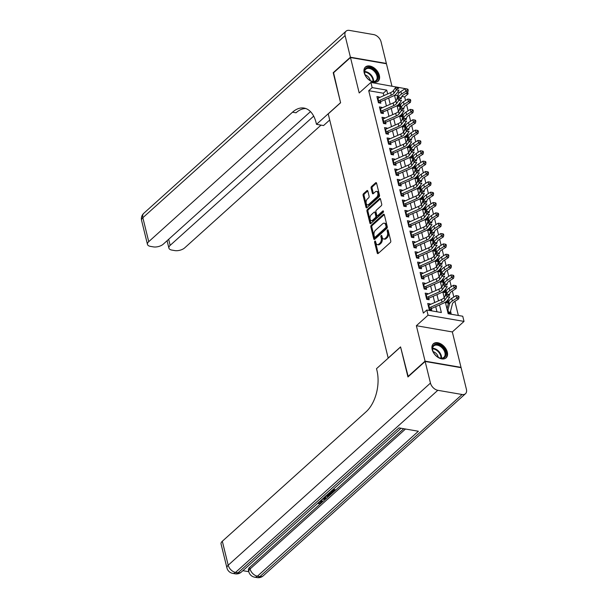 <?xml version="1.0" encoding="UTF-8"?>
<svg xmlns="http://www.w3.org/2000/svg" width="608" height="608" viewBox="0 0 608 608"><rect width="100%" height="100%" fill="white"/><g stroke="black" fill="none" stroke-linecap="round" stroke-linejoin="round"><path stroke-width="0.91" d="M374.9 241.148A0.836 0.494 -80.2 0 0 374.604 242.288L377.256 253.072A1.193 0.699 -80.2 0 0 377.728 253.642A1.193 0.699 -80.2 0 0 378.176 253.483L390.336 242.539A1.193 0.699 -80.2 0 0 390.762 240.912L388.109 230.128A0.836 0.494 -80.2 0 0 387.167 230.979L387.509 232.37A3.823 2.242 -80.2 0 1 386.141 237.568L385.13 238.48A3.823 2.242 -80.2 0 1 383.678 238.997A3.823 2.242 -80.2 0 1 382.174 237.173L381.832 235.782A0.836 0.494 -80.2 0 0 380.882 236.634L381.231 238.024A3.823 2.242 -80.2 0 1 379.863 243.223L378.852 244.135A3.823 2.242 -80.2 0 1 377.401 244.652A3.823 2.242 -80.2 0 1 375.896 242.828L375.546 241.437A0.836 0.494 -80.2 0 0 374.9 241.148M375.622 241.726A0.836 0.494 -80.2 0 0 375.577 242.455L378.229 253.24A1.193 0.699 -80.2 0 0 378.275 253.399M388.178 230.417A0.836 0.494 -80.2 0 0 388.14 231.146L388.482 232.545L387.509 232.37M381.9 236.071A0.836 0.494 -80.2 0 0 381.854 236.801L382.196 238.199L381.231 238.024M364.192 72.778A9.492 6.164 48 0 0 370.333 80.826A9.492 6.164 48 0 0 378.123 81.145A9.492 6.164 48 0 0 379.354 75.4A9.492 6.164 48 0 0 373.213 67.344A9.492 6.164 48 0 0 365.416 67.032A9.492 6.164 48 0 0 364.192 72.778M432.166 349.501A9.492 6.164 48 0 0 438.307 357.557A9.492 6.164 48 0 0 446.097 357.869A9.492 6.164 48 0 0 447.321 352.123A9.492 6.164 48 0 0 441.18 344.075A9.492 6.164 48 0 0 433.39 343.756A9.492 6.164 48 0 0 432.166 349.501M367.832 191.064A1.193 0.699 -80.2 0 0 367.361 190.494A1.193 0.699 -80.2 0 0 366.913 190.654L363.5 193.724A1.193 0.699 -80.2 0 0 363.075 195.35L366.016 207.328A1.193 0.699 -80.2 0 0 366.487 207.898A1.193 0.699 -80.2 0 0 366.943 207.738L379.096 196.794A1.193 0.699 -80.2 0 0 379.521 195.168L376.58 183.19A1.193 0.699 -80.2 0 0 376.109 182.62A1.193 0.699 -80.2 0 0 375.653 182.78L371.534 186.489A1.193 0.699 -80.2 0 0 371.108 188.115L372.37 193.238A1.193 0.699 -80.2 0 0 372.841 193.808A1.193 0.699 -80.2 0 0 373.297 193.648L375.341 191.809A3.2 1.877 -80.2 0 1 376.55 191.376A3.2 1.877 -80.2 0 1 377.933 193.838A3.2 1.877 -80.2 0 1 376.671 197.243L368.668 204.448A3.2 1.877 -80.2 0 1 367.46 204.881A3.2 1.877 -80.2 0 1 366.077 202.418A3.2 1.877 -80.2 0 1 367.338 199.014L368.668 197.813A1.193 0.699 -80.2 0 0 369.094 196.186L367.832 191.064M383.884 95.623L383.298 93.222L368.722 90.698L372.157 87.605L370.888 82.43L406.912 88.935M408.226 376.702L400.566 346.902L388.185 358.051L328.214 113.909L340.602 102.76L333.29 73.013L350.489 57.532L359.191 92.963L370.888 82.43M407.869 376.641L425.068 361.152L461.024 367.369L452.322 331.938L464.018 321.412L428.062 315.195L426.793 310.019L441.37 312.542L439.5 304.95M452.322 331.938L416.366 325.721L425.068 361.152M416.366 325.721L428.062 315.195M368.722 90.698L423.35 313.12L426.793 310.019M371.26 225.302A1.193 0.699 -80.2 0 0 370.834 226.928L373.776 238.906A1.193 0.699 -80.2 0 0 374.247 239.476A1.193 0.699 -80.2 0 0 374.703 239.316L386.855 228.372A1.193 0.699 -80.2 0 0 387.281 226.746L384.34 214.768A1.193 0.699 -80.2 0 0 383.868 214.198A1.193 0.699 -80.2 0 0 383.412 214.358L371.26 225.302L372.233 225.469A1.193 0.699 -80.2 0 0 371.807 227.096L374.748 239.081A1.193 0.699 -80.2 0 0 374.794 239.233M369.9 223.121L366.951 211.136A1.193 0.699 -80.2 0 1 367.376 209.517L379.536 198.573A1.193 0.699 -80.2 0 1 379.985 198.406A1.193 0.699 -80.2 0 1 380.456 198.976L381.718 204.106A1.193 0.699 -80.2 0 1 381.292 205.732L376.36 210.17A1.193 0.699 -80.2 0 0 375.934 211.789L376.77 215.194A1.193 0.699 -80.2 0 0 377.241 215.764A1.193 0.699 -80.2 0 0 377.697 215.597L382.827 210.976A0.836 0.494 -80.2 0 1 383.177 212.397L370.819 223.524A1.193 0.699 -80.2 0 1 370.371 223.691A1.193 0.699 -80.2 0 1 369.9 223.121L370.872 223.288L367.924 211.303L366.951 211.136M391.932 86.07L386.445 63.749L350.489 57.532M400.231 106.301L399.737 104.287M402.777 116.645L402.276 114.631M405.316 126.988L404.822 124.974M407.854 137.332L407.36 135.318M410.4 147.683L409.898 145.662M412.938 158.027L412.444 156.005M415.477 168.37L414.983 166.356M418.023 178.714L417.521 176.7M420.561 189.058L420.067 187.044M423.1 199.409L422.606 197.387M425.646 209.752L425.144 207.731M428.184 220.096L427.69 218.082M430.722 230.44L430.228 228.426M433.268 240.783L432.767 238.769M435.807 251.127L435.313 249.113M438.345 261.478L437.851 259.456M440.891 271.822L440.39 269.8M443.43 282.165L442.936 280.151M445.968 292.509L445.474 290.495M448.514 302.852L448.012 300.838M430.297 304.479L430.16 303.894L427.728 303.476L429.256 309.685L431.68 310.103L430.935 307.063M427.758 294.135L427.614 293.55L425.19 293.132L426.71 299.334L429.142 299.759L428.397 296.719M425.22 283.784L425.076 283.206L422.644 282.781L424.171 288.99L426.603 289.408L425.851 286.376M422.674 273.44L422.537 272.863L420.105 272.437L421.633 278.646L424.057 279.064L423.312 276.032M420.136 263.097L419.991 262.512L417.567 262.094L419.087 268.303L421.519 268.721L420.774 265.681M417.597 252.753L417.453 252.168L415.021 251.75L416.548 257.959L418.98 258.377L418.228 255.337M415.051 242.41L414.914 241.824L412.482 241.406L414.01 247.608L416.434 248.034L415.69 244.994M412.513 232.066L412.368 231.481L409.944 231.063L411.464 237.264L413.896 237.69L413.151 234.65M409.974 221.715L409.83 221.137L407.398 220.712L408.926 226.921L411.358 227.339L410.605 224.306M407.428 211.371L407.292 210.786L404.86 210.368L406.387 216.577L408.812 216.995L408.067 213.955M404.89 201.028L404.746 200.442L402.321 200.024L403.841 206.234L406.273 206.652L405.528 203.612M402.352 190.684L402.207 190.099L399.775 189.681L401.303 195.89L403.727 196.308L402.982 193.268M399.806 180.34L399.669 179.755L397.237 179.337L398.764 185.539L401.189 185.964L400.444 182.924M397.267 169.989L397.123 169.412L394.698 168.986L396.218 175.195L398.65 175.613L397.906 172.581M394.729 159.646L394.584 159.068L392.152 158.642L393.68 164.852L396.104 165.27L395.36 162.237M392.183 149.302L392.046 148.717L389.614 148.299L391.134 154.508L393.566 154.926L392.821 151.886M389.644 138.958L389.5 138.373L387.076 137.955L388.596 144.164L391.028 144.582L390.283 141.542M387.106 128.615L386.962 128.03L384.53 127.612L386.057 133.813L388.482 134.239L387.737 131.199M384.56 118.271L384.423 117.686L381.991 117.268L383.511 123.47L385.943 123.895L385.198 120.855M382.022 107.92L381.877 107.342L379.453 106.917L380.973 113.126L383.405 113.544L382.66 110.512M436.977 311.782L435.716 306.637M434.705 302.526L433.177 296.286M432.166 292.174L430.631 285.942M429.62 281.831L428.093 275.599M427.082 271.487L425.554 265.255M424.544 261.144L423.008 254.912M421.998 250.8L420.47 244.56M419.459 240.449L417.932 234.217M416.921 230.105L415.386 223.873M414.375 219.762L412.847 213.53M411.836 209.418L410.309 203.186M409.298 199.074L407.763 192.842M406.752 188.731L405.224 182.491M404.214 178.38L402.686 172.148M401.675 168.036L400.14 161.804M399.129 157.692L397.602 151.46M396.591 147.349L395.056 141.117M394.052 137.005L392.517 130.766M391.506 126.654L389.979 120.422M388.968 116.31L387.433 110.078M386.43 105.967L384.894 99.735M379.483 97.576L379.339 96.991L376.907 96.573L378.434 102.782L380.859 103.2L380.114 100.168M458.356 315.476L454.89 301.355M453.826 297.016L452.344 291.012M451.28 286.672L449.806 280.66M448.742 276.328L447.268 270.317M446.204 265.985L444.722 259.973M443.658 255.641L442.183 249.63M441.119 245.29L439.645 239.286M438.581 234.946L437.099 228.935M436.035 224.603L434.56 218.591M433.496 214.259L432.022 208.248M430.958 203.916L429.476 197.904M428.412 193.572L426.938 187.56M425.874 183.221L424.399 177.217M423.335 172.877L421.853 166.866M420.789 162.534L419.315 156.522M418.251 152.19L416.776 146.178M415.712 141.846L414.23 135.835M413.166 131.495L411.692 125.491M410.628 121.152L409.154 115.14M408.09 110.808L406.608 104.796M405.544 100.464L404.677 96.915L401.827 96.421M397.754 95.722L394.668 95.19M447.967 310.11L448.689 313.044L451.113 313.462L450.558 311.182M447.488 306.888L447.328 307.519M448.453 303.096L446.143 302.693L445.922 301.781M445.907 292.752L443.604 292.349L443.384 291.437M443.369 282.401L441.066 282.006L440.838 281.094M440.83 272.057L438.52 271.662L438.3 270.75M438.284 261.714L435.982 261.318L435.761 260.406M435.746 251.37L433.443 250.975L433.215 250.063M433.208 241.026L430.897 240.624L430.677 239.712M430.662 230.683L428.359 230.28L428.138 229.368M428.123 220.332L425.82 219.936L425.592 219.024M425.585 209.988L423.274 209.593L423.054 208.681M423.039 199.644L420.736 199.249L420.516 198.337M420.5 189.301L418.198 188.898L417.97 187.986M417.962 178.957L415.652 178.554L415.431 177.642M415.416 168.614L413.113 168.211L412.893 167.299M412.878 158.262L410.575 157.867L410.347 156.955M410.339 147.919L408.029 147.524L407.808 146.612M407.793 137.575L405.49 137.18L405.27 136.268M405.255 127.232L402.952 126.829L402.724 125.917M402.716 116.888L400.406 116.485L400.186 115.573M400.17 106.537L397.868 106.142L397.647 105.23M407.702 92.135L408.112 93.822L405.711 93.404M404.677 96.915L408.112 93.822M445.337 302.184L448.172 313.72L462.741 316.236L464.018 321.412M387.676 93.944L386.734 90.121L372.157 87.605M438.49 300.838L436.962 294.606M435.951 290.495L434.424 284.263M433.413 280.151L431.878 273.919M430.867 269.808L429.339 263.576M428.328 259.464L426.801 253.224M425.79 249.113L424.255 242.881M423.244 238.769L421.716 232.537M420.706 228.426L419.178 222.194M418.167 218.082L416.632 211.85M415.621 207.738L414.094 201.499M413.083 197.387L411.555 191.155M410.544 187.044L409.009 180.812M407.998 176.7L406.471 170.468M405.46 166.356L403.932 160.124M402.922 156.013L401.386 149.781M400.376 145.669L398.848 139.43M397.837 135.318L396.302 129.086M395.299 124.974L393.764 118.742M392.753 114.631L391.225 108.399M390.214 104.287L388.679 98.055M394.516 95.289L395.914 100.966M397.054 105.632L398.453 111.31M399.6 115.976L400.991 121.653M402.139 126.32L403.537 132.004M404.677 136.671L406.076 142.348M407.223 147.014L408.614 152.692M409.762 157.358L411.16 163.035M412.3 167.702L413.698 173.379M414.846 178.045L416.237 183.73M417.384 188.389L418.783 194.074M419.93 198.74L421.321 204.417M422.469 209.084L423.86 214.761M425.007 219.427L426.406 225.104M427.553 229.771L428.944 235.448M430.092 240.114L431.482 245.799L433.732 242.63L434.363 245.222L435.594 243.626L436.688 243.656L436.438 242.622L435.336 242.592L435.594 243.626M432.63 250.466L434.028 256.143M435.176 260.809L436.567 266.486M437.714 271.153L439.105 276.83M440.253 281.496L441.651 287.174M442.799 291.84L444.19 297.525M399.684 92.363L397.655 92.013M383.298 93.222L386.734 90.121M430.16 303.894L428.739 305.17M427.614 293.55L426.2 294.827M425.076 283.206L423.654 284.483M422.537 272.863L421.116 274.14M419.991 262.512L418.578 263.788M417.453 252.168L416.032 253.445M414.914 241.824L413.493 243.101M412.368 231.481L410.955 232.758M409.83 221.137L408.409 222.414M407.292 210.786L405.87 212.063M404.746 200.442L403.332 201.719M402.207 190.099L400.786 191.376M399.669 179.755L398.248 181.032M397.123 169.412L395.709 170.688M394.584 159.068L393.163 160.345M392.046 148.717L390.625 149.994M389.5 138.373L388.086 139.65M386.962 128.03L385.54 129.306M384.423 117.686L383.002 118.963M381.877 107.342L380.464 108.619M379.339 96.991L377.918 98.268M377.401 244.652L378.374 244.819A3.823 2.242 -80.2 0 0 379.825 244.302L378.852 244.135M382.196 238.199A3.823 2.242 -80.2 0 1 380.836 243.39L379.825 244.302M383.678 238.997L384.651 239.164A3.823 2.242 -80.2 0 0 386.103 238.648L385.13 238.48M388.482 232.545A3.823 2.242 -80.2 0 1 387.114 237.736L386.103 238.648M384.286 214.616L372.233 225.469M374.444 236.945A0.836 0.494 -80.2 0 0 375.09 237.226L385.761 227.62A0.836 0.494 -80.2 0 0 386.057 226.488L385.7 225.013A3.823 2.242 -80.2 0 0 384.188 223.189A3.823 2.242 -80.2 0 0 382.744 223.706L375.448 230.272A3.823 2.242 -80.2 0 0 374.087 235.471L374.444 236.945M374.779 237.34L375.752 237.508A0.836 0.494 -80.2 0 0 376.063 237.394L375.09 237.226M384.188 223.189L385.16 223.356A3.823 2.242 -80.2 0 1 386.673 225.18L387.03 226.655A0.836 0.494 -80.2 0 1 386.734 227.787L376.063 237.394M380.41 198.824L368.349 209.684A1.193 0.699 -80.2 0 0 367.924 211.303M377.241 215.764L378.214 215.931A1.193 0.699 -80.2 0 0 378.67 215.772L383.504 211.417M371.245 214.776A3.2 1.877 -80.2 0 0 369.991 218.181A3.2 1.877 -80.2 0 0 371.374 220.636A3.2 1.877 -80.2 0 0 372.582 220.202L375.402 217.664A1.193 0.699 -80.2 0 0 375.828 216.045L374.992 212.64A1.193 0.699 -80.2 0 0 374.52 212.07A1.193 0.699 -80.2 0 0 374.064 212.238L371.245 214.776M371.374 220.636L372.339 220.81A3.2 1.877 -80.2 0 0 373.555 220.377L372.582 220.202M374.52 212.07L375.493 212.238A1.193 0.699 -80.2 0 1 375.964 212.808L376.8 216.212A1.193 0.699 -80.2 0 1 376.375 217.839L373.555 220.377M367.46 204.881L368.433 205.048A3.2 1.877 -80.2 0 0 369.641 204.615L368.668 204.448M376.55 191.376L377.522 191.543A3.2 1.877 -80.2 0 1 378.898 194.005A3.2 1.877 -80.2 0 1 377.644 197.41L369.641 204.615M376.534 183.031L372.506 186.656A1.193 0.699 -80.2 0 0 372.081 188.282L373.342 193.405A1.193 0.699 -80.2 0 0 373.388 193.564M367.787 190.904L364.473 193.891A1.193 0.699 -80.2 0 0 364.048 195.518L366.989 207.495A1.193 0.699 -80.2 0 0 367.042 207.655M448.43 312.003L449.966 312.269L449.472 313.173M449.966 312.269A4.264 2.06 166.2 0 0 450.505 311.38L452.398 303.916A6.088 2.949 -13.8 0 1 454.32 301.712L458.652 298.946L456.669 298.194L452.337 300.96A9.128 4.423 166.2 0 0 449.441 304.258L447.617 311.478M458.227 296.909L459.025 297.206L458.766 296.172L457.976 295.868L458.227 296.909L456.669 298.194L456.03 295.602L451.698 298.376A9.128 4.423 166.2 0 0 448.81 301.674L446.986 308.894M456.03 295.602L457.976 295.868M459.025 297.206L458.652 298.946M430.373 309.221L430.038 309.814M428.207 305.436A4.264 2.06 -13.8 0 1 428.784 305.148L441.416 299.539A6.088 2.949 166.2 0 0 444.212 297.494L446.432 294.356L447.07 296.94L448.294 295.351L449.396 295.382L449.145 294.348L448.043 294.318L448.294 295.351M428.845 308.02A4.264 2.06 -13.8 0 1 429.415 307.739L442.054 302.13A6.088 2.949 166.2 0 0 444.851 300.078L447.07 296.94L449.821 297.008L447.594 300.139A9.128 4.423 -13.8 0 1 443.407 303.217L431.308 308.59M449.145 294.348L449.396 295.382M428.997 308.644L430.586 308.925M448.043 294.318L446.432 294.356M444.015 348.802A8.216 5.335 -132 0 1 445.345 356.63A8.216 5.335 -132 0 1 438.664 357.534A8.216 5.335 -132 0 1 434.37 353.818A8.216 5.335 -132 0 1 432.942 351.188A8.216 5.335 -132 0 1 435.427 344.341A8.216 5.335 -132 0 1 444.015 348.802M438.512 357.458A7.608 4.94 48 0 0 443.939 357.276A7.608 4.94 48 0 0 443.316 349.296A7.608 4.94 48 0 0 433.755 345.967A7.608 4.94 48 0 0 433.01 351.348M438.239 357.314A5.419 3.519 48 0 0 437.008 354.487A5.419 3.519 48 0 0 433.124 351.637M445.535 358.294A9.432 6.126 48 0 0 444.729 348.43A9.432 6.126 48 0 0 432.911 344.272M376.048 72.071A8.216 5.335 -132 0 1 377.37 79.906A8.216 5.335 -132 0 1 370.69 80.811A8.216 5.335 -132 0 1 366.396 77.094A8.216 5.335 -132 0 1 364.975 74.457A8.216 5.335 -132 0 1 367.452 67.61A8.216 5.335 -132 0 1 376.048 72.071M370.538 80.727A7.608 4.94 48 0 0 375.972 80.545A7.608 4.94 48 0 0 375.341 72.565A7.608 4.94 48 0 0 365.788 69.236A7.608 4.94 48 0 0 365.036 74.617M370.264 80.583A5.419 3.519 48 0 0 369.033 77.763A5.419 3.519 48 0 0 365.157 74.906M377.568 81.563A9.432 6.126 48 0 0 376.762 71.698A9.432 6.126 48 0 0 364.937 67.541M321.579 499.814L322.407 501.288L321.784 502.55L318.501 503.69L318.501 502.588M318.698 502.307L321.26 501.22M324.702 497.002L325.934 497.724L326.139 498.552L325.478 499.145L322.088 499.358M333.237 489.318L334.947 489.615L335.145 490.443L332.234 493.065L331.565 492.944L331.36 492.115L332.948 490.686M242.881 570.676L248.801 571.702M226.944 567.948A7.304 7.304 0 0 0 232.788 573.397A7.304 4.286 99.8 0 0 235.562 572.409A7.304 4.742 -132 0 1 228.205 565.197A7.304 3.534 166.2 0 0 226.944 567.948L221.061 543.993A7.304 3.534 -13.8 0 1 222.323 541.249L228.205 565.197L430.456 383.086A7.304 4.742 48 0 0 437.813 390.298L235.562 572.409L237.986 572.827L398.962 427.888L418.395 431.247L257.427 576.186A7.304 4.742 -132 0 1 250.07 568.974A7.304 3.534 166.2 0 0 248.809 571.725L248.421 570.175A7.304 3.534 -13.8 0 1 249.69 567.424L250.07 568.974L405.506 429.02M403.742 428.716L322.111 502.216M321.374 502.877L249.69 567.424M329.422 492.746L331.132 493.042L331.337 493.871L329.924 495.14L328.1 496.25L325.067 496.424M430.456 383.086L425.144 361.464L407.945 376.952L400.588 347.001L376.512 368.684L376.945 370.439A30.438 17.845 99.8 0 1 366.1 411.791L222.323 541.249M437.813 390.298L462.103 394.501A7.304 4.742 48 0 0 465.47 393.726A7.304 4.742 48 0 0 466.412 389.302L461.1 367.68L425.144 361.464M331.565 492.944L333.891 490.846L332.097 490.542L329.749 492.457M332.5 489.98L335.145 490.443M328.685 493.415L331.337 493.871M325.66 495.9L328.442 495.626L329.247 495.034L330.083 494.281L328.107 493.939M326.739 495.163L329.141 494.114M328.442 495.626L328.244 494.798M329.247 495.034L329.042 494.205M324.231 497.428L326.139 498.552M322.643 498.856L325.136 498.735L323.676 497.929M318.501 503.69L321.138 502.413L320.94 501.585M321.138 502.413L321.556 501.592L320.378 500.901M318.904 503.135L318.721 502.39M320.956 500.376L322.407 501.288M333.572 72.77L340.571 102.653L316.494 124.336L316.061 122.573A30.438 17.845 -80.2 0 0 304.053 108.072A30.438 17.845 -80.2 0 0 292.516 112.199L148.732 241.657A7.304 3.534 166.2 0 0 147.47 244.408A7.304 3.534 166.2 0 0 150.442 246.377L153.307 246.878A7.304 3.534 166.2 0 0 163.263 244.165L310.483 111.614M329.711 119.996L323.54 125.552L316.494 124.336M350.413 57.22L386.369 63.437L381.056 41.815A7.304 4.742 48 0 0 373.707 34.603L349.41 30.4A7.304 4.742 48 0 0 346.051 31.175A7.304 4.742 48 0 0 345.101 35.598L350.413 57.22L333.214 72.702M313.69 116.128L170.164 245.358A7.304 3.534 166.2 0 0 168.902 248.11A7.304 3.534 166.2 0 0 171.866 250.086L174.732 250.58A7.304 3.534 166.2 0 0 184.688 247.874L321.024 125.119M305.771 108.52A30.438 17.845 -80.2 0 0 296.012 112.799L292.516 112.199M446.052 301.69L447.427 301.925L446.926 302.83M449.411 295.328L449.852 293.573A6.088 2.949 -13.8 0 1 451.782 291.369L456.114 288.602L454.13 287.85L449.791 290.616A9.128 4.423 166.2 0 0 446.903 293.915L446.796 294.348M455.688 286.558L456.479 286.862L456.228 285.828L455.43 285.524L455.688 286.558L454.13 287.85L453.492 285.258L449.16 288.032A9.128 4.423 166.2 0 0 446.272 291.331L444.988 296.4M447.427 301.925A4.264 2.06 166.2 0 0 447.967 301.036L448.522 298.84M453.492 285.258L455.43 285.524M456.479 286.862L456.114 288.602M443.506 291.346L444.889 291.582L444.387 292.486M446.865 284.985L447.313 283.229A6.088 2.949 -13.8 0 1 449.244 281.025L453.576 278.259L451.584 277.499L447.252 280.273A9.128 4.423 166.2 0 0 444.364 283.571L444.25 284.004M453.142 276.214L453.94 276.518L453.69 275.485L452.892 275.181L453.142 276.214L451.584 277.499L450.954 274.915L446.622 277.689A9.128 4.423 166.2 0 0 443.726 280.987L442.449 286.056M444.889 291.582A4.264 2.06 166.2 0 0 445.421 290.692L445.983 288.496M450.954 274.915L452.892 275.181M453.94 276.518L453.576 278.259M440.967 281.002L442.343 281.238L441.849 282.142M444.326 274.641L444.775 272.878A6.088 2.949 -13.8 0 1 446.698 270.682L451.03 267.908L449.046 267.155L444.714 269.929A9.128 4.423 166.2 0 0 441.818 273.228L441.712 273.661M450.604 265.871L451.402 266.175L451.144 265.141L450.353 264.837L450.604 265.871L449.046 267.155L448.408 264.571L444.076 267.338A9.128 4.423 166.2 0 0 441.188 270.644L439.903 275.705M442.343 281.238A4.264 2.06 166.2 0 0 442.882 280.349L443.437 278.152M448.408 264.571L450.353 264.837M451.402 266.175L451.03 267.908M438.429 270.651L439.804 270.894L439.303 271.799M441.788 264.298L442.229 262.534A6.088 2.949 -13.8 0 1 444.159 260.338L448.491 257.564L446.508 256.812L442.168 259.578A9.128 4.423 166.2 0 0 439.28 262.884L439.174 263.31M448.066 255.527L448.856 255.824L448.605 254.79L447.807 254.494L448.066 255.527L446.508 256.812L445.869 254.228L441.537 256.994A9.128 4.423 166.2 0 0 438.649 260.292L437.365 265.362M439.804 270.894A4.264 2.06 166.2 0 0 440.344 270.005L440.899 267.809M445.869 254.228L447.807 254.494M448.856 255.824L448.491 257.564M427.834 298.878L427.492 299.47M425.668 295.093A4.264 2.06 -13.8 0 1 426.246 294.804L438.877 289.195A6.088 2.949 166.2 0 0 441.674 287.143L443.893 284.012L444.532 286.596L445.755 285.008L446.857 285.03L446.599 283.997L445.504 283.974L445.755 285.008M426.307 297.677A4.264 2.06 -13.8 0 1 426.877 297.396L439.516 291.779A6.088 2.949 166.2 0 0 442.305 289.735L444.532 286.596L447.283 286.664L445.056 289.796A9.128 4.423 -13.8 0 1 440.868 292.874L428.769 298.247M446.599 283.997L446.857 285.03M426.459 298.3L428.047 298.574M445.504 283.974L443.893 284.012M425.288 288.526L424.954 289.127M423.13 284.749A4.264 2.06 -13.8 0 1 423.7 284.46L436.339 278.852A6.088 2.949 166.2 0 0 439.128 276.8L441.355 273.668L441.986 276.252L443.217 274.664L444.311 274.687L444.06 273.653L442.958 273.63L443.217 274.664M423.761 287.333A4.264 2.06 -13.8 0 1 424.338 287.044L436.97 281.436A6.088 2.949 166.2 0 0 439.766 279.384L441.986 276.252L444.737 276.321L442.518 279.452A9.128 4.423 -13.8 0 1 438.322 282.53L426.231 287.896M444.06 273.653L444.311 274.687M423.913 287.956L425.509 288.23M442.958 273.63L441.355 273.668M422.75 278.183L422.416 278.783M420.584 274.398A4.264 2.06 -13.8 0 1 421.162 274.117L433.793 268.508A6.088 2.949 166.2 0 0 436.59 266.456L438.809 263.325L439.447 265.909L440.671 264.32L441.773 264.343L441.522 263.31L440.42 263.287L440.671 264.32M421.222 276.99A4.264 2.06 -13.8 0 1 421.792 276.701L434.431 271.092A6.088 2.949 166.2 0 0 437.228 269.04L439.447 265.909L442.198 265.97L439.972 269.108A9.128 4.423 -13.8 0 1 435.784 272.186L423.685 277.552M441.522 263.31L441.773 264.343M421.374 277.613L422.963 277.886M440.42 263.287L438.809 263.325M420.212 267.839L419.87 268.44M418.046 264.054A4.264 2.06 -13.8 0 1 418.623 263.773L431.254 258.164A6.088 2.949 166.2 0 0 434.051 256.112L436.27 252.974L436.909 255.565L438.132 253.969L439.234 254L438.976 252.966L437.882 252.936L438.132 253.969M418.684 266.646A4.264 2.06 -13.8 0 1 419.254 266.357L431.893 260.748A6.088 2.949 166.2 0 0 434.682 258.696L436.909 255.565L439.66 255.626L437.433 258.765A9.128 4.423 -13.8 0 1 433.246 261.835L421.146 267.208M438.976 252.966L439.234 254M418.836 267.269L420.424 267.543M437.882 252.936L436.27 252.974M435.883 260.308L437.266 260.543L436.764 261.455M439.242 253.946L439.69 252.191A6.088 2.949 -13.8 0 1 441.613 249.987L445.953 247.22L443.962 246.468L439.63 249.234A9.128 4.423 166.2 0 0 436.742 252.54L436.628 252.966M445.52 245.184L446.318 245.48L446.067 244.446L445.269 244.15L445.52 245.184L443.962 246.468L443.331 243.884L438.999 246.65A9.128 4.423 166.2 0 0 436.103 249.949L434.826 255.018M437.266 260.543A4.264 2.06 166.2 0 0 437.798 259.662L438.36 257.465M443.331 243.884L445.269 244.15M446.318 245.48L445.953 247.22M417.666 257.496L417.331 258.088M415.507 253.711A4.264 2.06 -13.8 0 1 416.077 253.43L428.716 247.813A6.088 2.949 166.2 0 0 431.505 245.769L432.144 248.353L434.363 245.222L437.114 245.282L434.895 248.421A9.128 4.423 -13.8 0 1 430.7 251.492L418.608 256.865M416.138 256.295A4.264 2.06 -13.8 0 1 416.716 256.014L429.347 250.405A6.088 2.949 166.2 0 0 432.144 248.353M436.438 242.622L436.688 243.656M416.29 256.918L417.886 257.199M435.336 242.592L433.732 242.63M433.344 249.964L434.72 250.2L434.226 251.104M436.704 243.603L437.152 241.847A6.088 2.949 -13.8 0 1 439.075 239.643L443.407 236.877L441.423 236.124L437.091 238.891A9.128 4.423 166.2 0 0 434.196 242.189L434.089 242.622M442.981 234.832L443.779 235.136L443.521 234.103L442.73 233.799L442.981 234.832L441.423 236.124L440.785 233.533L436.453 236.307A9.128 4.423 166.2 0 0 433.565 239.605L432.28 244.674M434.72 250.2A4.264 2.06 166.2 0 0 435.26 249.31L435.814 247.114M440.785 233.533L442.73 233.799M443.779 235.136L443.407 236.877M415.127 247.152L414.793 247.745M412.961 243.367A4.264 2.06 -13.8 0 1 413.539 243.078L426.17 237.47A6.088 2.949 166.2 0 0 428.967 235.418L431.186 232.286L431.824 234.87L433.048 233.282L434.15 233.312L433.899 232.271L432.797 232.248L433.048 233.282M413.6 245.951A4.264 2.06 -13.8 0 1 414.17 245.67L426.808 240.061A6.088 2.949 166.2 0 0 429.605 238.009L431.824 234.87L434.576 234.939L432.349 238.07A9.128 4.423 -13.8 0 1 428.161 241.148L416.062 246.521M433.899 232.271L434.15 233.312M413.752 246.574L415.34 246.848M432.797 232.248L431.186 232.286M430.806 239.62L432.182 239.856L431.68 240.76M434.165 233.259L434.606 231.504A6.088 2.949 -13.8 0 1 436.536 229.3L440.868 226.533L438.885 225.781L434.545 228.547A9.128 4.423 166.2 0 0 431.657 231.846L431.551 232.279M440.443 224.489L441.233 224.793L440.982 223.759L440.184 223.455L440.443 224.489L438.885 225.781L438.246 223.189L433.914 225.963A9.128 4.423 166.2 0 0 431.026 229.262L429.742 234.331M432.182 239.856A4.264 2.06 166.2 0 0 432.721 238.967L433.276 236.77M438.246 223.189L440.184 223.455M441.233 224.793L440.868 226.533M412.589 236.801L412.247 237.401M410.423 233.024A4.264 2.06 -13.8 0 1 411 232.735L423.632 227.126A6.088 2.949 166.2 0 0 426.428 225.074L428.648 221.943L429.286 224.527L430.51 222.938L431.612 222.961L431.353 221.928L430.259 221.905L430.51 222.938M411.061 235.608A4.264 2.06 -13.8 0 1 411.631 235.319L424.27 229.71A6.088 2.949 166.2 0 0 427.059 227.666L429.286 224.527L432.037 224.595L429.81 227.726A9.128 4.423 -13.8 0 1 425.623 230.804L413.524 236.178M431.353 221.928L431.612 222.961M411.213 236.231L412.802 236.504M430.259 221.905L428.648 221.943M428.26 229.277L429.643 229.512L429.142 230.417M431.619 222.916L432.068 221.152A6.088 2.949 -13.8 0 1 433.99 218.956L438.33 216.19L436.339 215.43L432.007 218.204A9.128 4.423 166.2 0 0 429.119 221.502L429.005 221.935M437.897 214.145L438.695 214.449L438.436 213.416L437.646 213.112L437.897 214.145L436.339 215.43L435.708 212.846L431.376 215.612A9.128 4.423 166.2 0 0 428.48 218.918L427.204 223.987M429.643 229.512A4.264 2.06 166.2 0 0 430.175 228.623L430.738 226.427M435.708 212.846L437.646 213.112M438.695 214.449L438.33 216.19M410.043 226.457L409.708 227.058M407.884 222.68A4.264 2.06 -13.8 0 1 408.454 222.391L421.093 216.782A6.088 2.949 166.2 0 0 423.882 214.73L426.109 211.599L426.74 214.183L427.971 212.595L429.066 212.618L428.815 211.584L427.713 211.561L427.971 212.595M408.515 225.264A4.264 2.06 -13.8 0 1 409.093 224.975L421.724 219.366A6.088 2.949 166.2 0 0 424.521 217.314L426.74 214.183L429.491 214.252L427.272 217.383A9.128 4.423 -13.8 0 1 423.077 220.461L410.985 225.826M428.815 211.584L429.066 212.618M408.667 225.887L410.263 226.161M427.713 211.561L426.109 211.599M425.722 218.926L427.097 219.169L426.603 220.073M429.081 212.572L429.529 210.809A6.088 2.949 -13.8 0 1 431.452 208.612L435.784 205.838L433.8 205.086L429.468 207.86A9.128 4.423 166.2 0 0 426.573 211.158L426.466 211.592M435.358 203.802L436.156 204.106L435.898 203.064L435.108 202.768L435.358 203.802L433.8 205.086L433.162 202.502L428.83 205.268A9.128 4.423 166.2 0 0 425.942 208.574L424.658 213.636M427.097 219.169A4.264 2.06 166.2 0 0 427.637 218.28L428.192 216.083M433.162 202.502L435.108 202.768M436.156 204.106L435.784 205.838M407.504 216.114L407.17 216.714M405.338 212.329A4.264 2.06 -13.8 0 1 405.916 212.048L418.547 206.439A6.088 2.949 166.2 0 0 421.344 204.387L423.563 201.248L424.202 203.84L425.425 202.251L426.527 202.274L426.276 201.24L425.174 201.21L425.425 202.251M405.977 214.92A4.264 2.06 -13.8 0 1 406.547 214.632L419.186 209.023A6.088 2.949 166.2 0 0 421.982 206.971L424.202 203.84L426.953 203.9L424.726 207.039A9.128 4.423 -13.8 0 1 420.538 210.117L408.439 215.483M426.276 201.24L426.527 202.274M406.129 215.544L407.717 215.817M425.174 201.21L423.563 201.248M423.183 208.582L424.559 208.825L424.057 209.73M426.542 202.221L426.983 200.465A6.088 2.949 -13.8 0 1 428.914 198.269L433.246 195.495L431.262 194.742L426.922 197.509A9.128 4.423 166.2 0 0 424.034 200.815L423.928 201.24M432.82 193.458L433.61 193.754L433.36 192.721L432.562 192.424L432.82 193.458L431.262 194.742L430.624 192.158L426.292 194.925A9.128 4.423 166.2 0 0 423.396 198.223L422.119 203.292M424.559 208.825A4.264 2.06 166.2 0 0 425.098 207.936L425.653 205.74M430.624 192.158L432.562 192.424M433.61 193.754L433.246 195.495M404.966 205.77L404.624 206.37M402.8 201.985A4.264 2.06 -13.8 0 1 403.378 201.704L416.009 196.095A6.088 2.949 166.2 0 0 418.806 194.043L421.025 190.904L421.663 193.496L422.887 191.9L423.989 191.93L423.73 190.897L422.636 190.866L422.887 191.9M403.438 204.577A4.264 2.06 -13.8 0 1 404.008 204.288L416.647 198.679A6.088 2.949 166.2 0 0 419.436 196.627L421.663 193.496L424.414 193.557L422.188 196.696A9.128 4.423 -13.8 0 1 418 199.766L405.901 205.139M423.73 190.897L423.989 191.93M403.59 205.2L405.179 205.474M422.636 190.866L421.025 190.904M420.637 198.238L422.02 198.474L421.519 199.378M423.996 191.877L424.445 190.122A6.088 2.949 -13.8 0 1 426.368 187.918L430.707 185.151L428.716 184.399L424.384 187.165A9.128 4.423 166.2 0 0 421.496 190.464L421.382 190.897M430.274 183.114L431.072 183.411L430.814 182.377L430.023 182.073L430.274 183.114L428.716 184.399L428.085 181.815L423.746 184.581A9.128 4.423 166.2 0 0 420.858 187.88L419.581 192.949M422.02 198.474A4.264 2.06 166.2 0 0 422.552 197.585L423.107 195.396M428.085 181.815L430.023 182.073M431.072 183.411L430.707 185.151M402.42 195.426L402.086 196.019M400.262 191.642A4.264 2.06 -13.8 0 1 400.832 191.353L413.47 185.744A6.088 2.949 166.2 0 0 416.26 183.7L418.486 180.561L419.117 183.145L420.348 181.556L421.443 181.587L421.192 180.553L420.09 180.523L420.348 181.556M400.892 194.226A4.264 2.06 -13.8 0 1 401.47 193.944L414.101 188.336A6.088 2.949 166.2 0 0 416.898 186.284L419.117 183.145L421.868 183.213L419.649 186.344A9.128 4.423 -13.8 0 1 415.454 189.422L403.362 194.796M421.192 180.553L421.443 181.587M401.044 194.849L402.64 195.13M420.09 180.523L418.486 180.561M418.099 187.895L419.474 188.13L418.98 189.035M421.458 181.534L421.906 179.778A6.088 2.949 -13.8 0 1 423.829 177.574L428.161 174.808L426.178 174.055L421.846 176.822A9.128 4.423 166.2 0 0 418.95 180.12L418.844 180.553M427.736 172.763L428.534 173.067L428.275 172.034L427.485 171.73L427.736 172.763L426.178 174.055L425.539 171.464L421.207 174.238A9.128 4.423 166.2 0 0 418.319 177.536L417.035 182.605M419.474 188.13A4.264 2.06 166.2 0 0 420.014 187.241L420.569 185.045M425.539 171.464L427.485 171.73M428.534 173.067L428.161 174.808M399.882 185.083L399.547 185.676M397.716 181.298A4.264 2.06 -13.8 0 1 398.293 181.009L410.924 175.4A6.088 2.949 166.2 0 0 413.721 173.348L415.94 170.217L416.579 172.801L417.802 171.213L418.904 171.236L418.654 170.202L417.552 170.179L417.802 171.213M398.354 183.882A4.264 2.06 -13.8 0 1 398.924 183.601L411.563 177.984A6.088 2.949 166.2 0 0 414.352 175.94L416.579 172.801L419.33 172.87L417.103 176.001A9.128 4.423 -13.8 0 1 412.916 179.079L400.816 184.452M418.654 170.202L418.904 171.236M398.506 184.505L400.094 184.779M417.552 170.179L415.94 170.217M415.56 177.551L416.936 177.787L416.434 178.691M418.92 171.19L419.36 169.434A6.088 2.949 -13.8 0 1 421.291 167.23L425.623 164.464L423.639 163.704L419.3 166.478A9.128 4.423 166.2 0 0 416.412 169.776L416.305 170.21M425.197 162.42L425.988 162.724L425.737 161.69L424.939 161.386L425.197 162.42L423.639 163.704L423.001 161.12L418.669 163.894A9.128 4.423 166.2 0 0 415.773 167.192L414.496 172.262M416.936 177.787A4.264 2.06 166.2 0 0 417.476 176.898L418.03 174.701M423.001 161.12L424.939 161.386M425.988 162.724L425.623 164.464M397.343 174.732L397.001 175.332M395.177 170.954A4.264 2.06 -13.8 0 1 395.755 170.666L408.386 165.057A6.088 2.949 166.2 0 0 411.183 163.005L413.402 159.874L414.04 162.458L415.264 160.869L416.366 160.892L416.108 159.858L415.013 159.836L415.264 160.869M395.816 173.538A4.264 2.06 -13.8 0 1 396.386 173.25L409.024 167.641A6.088 2.949 166.2 0 0 411.814 165.596L414.04 162.458L416.792 162.526L414.565 165.657A9.128 4.423 -13.8 0 1 410.377 168.735L398.278 174.101M416.108 159.858L416.366 160.892M395.968 174.162L397.556 174.435M415.013 159.836L413.402 159.874M413.014 167.208L414.398 167.443L413.896 168.348M416.374 160.846L416.822 159.083A6.088 2.949 -13.8 0 1 418.745 156.887L423.084 154.113L421.093 153.36L416.761 156.134A9.128 4.423 166.2 0 0 413.873 159.433L413.759 159.866M422.651 152.076L423.449 152.38L423.191 151.346L422.4 151.042L422.651 152.076L421.093 153.36L420.462 150.776L416.123 153.543A9.128 4.423 166.2 0 0 413.235 156.849L411.958 161.91M414.398 167.443A4.264 2.06 166.2 0 0 414.93 166.554L415.484 164.358M420.462 150.776L422.4 151.042M423.449 152.38L423.084 154.113M394.797 164.388L394.463 164.988M392.639 160.611A4.264 2.06 -13.8 0 1 393.209 160.322L405.848 154.713A6.088 2.949 166.2 0 0 408.637 152.661L410.864 149.53L411.494 152.114L412.726 150.526L413.82 150.548L413.569 149.515L412.467 149.492L412.726 150.526M393.27 163.195A4.264 2.06 -13.8 0 1 393.847 162.906L406.478 157.297A6.088 2.949 166.2 0 0 409.275 155.245L411.494 152.114L414.246 152.175L412.026 155.314A9.128 4.423 -13.8 0 1 407.831 158.392L395.74 163.757M413.569 149.515L413.82 150.548M393.422 163.818L395.018 164.092M412.467 149.492L410.864 149.53M410.476 156.856L411.852 157.1L411.358 158.004M413.835 150.503L414.284 148.74A6.088 2.949 -13.8 0 1 416.206 146.543L420.538 143.769L418.555 143.017L414.223 145.791A9.128 4.423 166.2 0 0 411.327 149.089L411.221 149.515M420.113 141.732L420.911 142.029L420.652 140.995L419.862 140.699L420.113 141.732L418.555 143.017L417.916 140.433L413.584 143.199A9.128 4.423 166.2 0 0 410.696 146.498L409.412 151.567M411.852 157.1A4.264 2.06 166.2 0 0 412.391 156.21L412.946 154.014M417.916 140.433L419.862 140.699M420.911 142.029L420.538 143.769M392.259 154.044L391.924 154.645M390.093 150.26A4.264 2.06 -13.8 0 1 390.67 149.978L403.302 144.37A6.088 2.949 166.2 0 0 406.098 142.318L408.318 139.179L408.956 141.77L410.18 140.174L411.282 140.205L411.031 139.171L409.929 139.141L410.18 140.174M390.731 152.851A4.264 2.06 -13.8 0 1 391.301 152.562L403.94 146.954A6.088 2.949 166.2 0 0 406.729 144.902L408.956 141.77L411.707 141.831L409.48 144.97A9.128 4.423 -13.8 0 1 405.293 148.04L393.194 153.414M411.031 139.171L411.282 140.205M390.883 153.474L392.472 153.748M409.929 139.141L408.318 139.179M407.938 146.513L409.313 146.756L408.812 147.66M411.297 140.152L411.738 138.396A6.088 2.949 -13.8 0 1 413.668 136.192L418 133.426L416.016 132.673L411.677 135.44A9.128 4.423 166.2 0 0 408.789 138.746L408.682 139.171M417.574 131.389L418.365 131.685L418.114 130.652L417.316 130.355L417.574 131.389L416.016 132.673L415.378 130.089L411.046 132.856A9.128 4.423 166.2 0 0 408.15 136.154L406.874 141.223M409.313 146.756A4.264 2.06 166.2 0 0 409.853 145.867L410.408 143.67M415.378 130.089L417.316 130.355M418.365 131.685L418 133.426M389.72 143.701L389.378 144.294M387.554 139.916A4.264 2.06 -13.8 0 1 388.124 139.635L400.763 134.018A6.088 2.949 166.2 0 0 403.56 131.974L405.779 128.835L406.418 131.427L407.641 129.831L408.743 129.861L408.485 128.828L407.39 128.797L407.641 129.831M388.193 142.5A4.264 2.06 -13.8 0 1 388.763 142.219L401.402 136.61A6.088 2.949 166.2 0 0 404.191 134.558L406.418 131.427L409.169 131.488L406.942 134.626A9.128 4.423 -13.8 0 1 402.754 137.697L390.655 143.07M408.485 128.828L408.743 129.861M388.345 143.123L389.933 143.404M407.39 128.797L405.779 128.835M405.392 136.169L406.775 136.405L406.273 137.309M408.751 129.808L409.199 128.052A6.088 2.949 -13.8 0 1 411.122 125.848L415.462 123.082L413.47 122.33L409.138 125.096A9.128 4.423 166.2 0 0 406.25 128.394L406.136 128.828M415.028 121.038L415.826 121.342L415.568 120.308L414.778 120.004L415.028 121.038L413.47 122.33L412.84 119.738L408.5 122.512A9.128 4.423 166.2 0 0 405.612 125.81L404.328 130.88M406.775 136.405A4.264 2.06 166.2 0 0 407.307 135.516L407.862 133.319M412.84 119.738L414.778 120.004M415.826 121.342L415.462 123.082M387.174 133.357L386.84 133.95M385.016 129.572A4.264 2.06 -13.8 0 1 385.586 129.284L398.225 123.675A6.088 2.949 166.2 0 0 401.014 121.623L403.241 118.492L403.872 121.076L405.103 119.487L406.197 119.518L405.946 118.476L404.844 118.454L405.103 119.487M385.647 132.156A4.264 2.06 -13.8 0 1 386.224 131.875L398.856 126.266A6.088 2.949 166.2 0 0 401.652 124.214L403.872 121.076L406.623 121.144L404.404 124.275A9.128 4.423 -13.8 0 1 400.208 127.353L388.117 132.726M405.946 118.476L406.197 119.518M385.799 132.78L387.395 133.053M404.844 118.454L403.241 118.492M402.853 125.826L404.229 126.061L403.735 126.966M406.212 119.464L406.661 117.709A6.088 2.949 -13.8 0 1 408.584 115.505L412.916 112.738L410.932 111.986L406.6 114.752A9.128 4.423 166.2 0 0 403.704 118.051L403.598 118.484M412.49 110.694L413.288 110.998L413.03 109.964L412.239 109.66L412.49 110.694L410.932 111.986L410.294 109.394L405.962 112.168A9.128 4.423 166.2 0 0 403.074 115.467L401.789 120.536M404.229 126.061A4.264 2.06 166.2 0 0 404.768 125.172L405.323 122.976M410.294 109.394L412.239 109.66M413.288 110.998L412.916 112.738M384.636 123.006L384.302 123.606M382.47 119.229A4.264 2.06 -13.8 0 1 383.048 118.94L395.679 113.331A6.088 2.949 166.2 0 0 398.476 111.279L400.695 108.148L401.333 110.732L402.557 109.144L403.659 109.166L403.408 108.133L402.306 108.11L402.557 109.144M383.108 121.813A4.264 2.06 -13.8 0 1 383.678 121.524L396.317 115.915A6.088 2.949 166.2 0 0 399.106 113.871L401.333 110.732L404.084 110.8L401.858 113.932A9.128 4.423 -13.8 0 1 397.67 117.01L385.571 122.383M403.408 108.133L403.659 109.166M383.26 122.436L384.849 122.71M402.306 108.11L400.695 108.148M400.315 115.482L401.69 115.718L401.189 116.622M403.674 109.121L404.115 107.358A6.088 2.949 -13.8 0 1 406.045 105.161L410.377 102.395L408.394 101.635L404.054 104.409A9.128 4.423 166.2 0 0 401.166 107.707L401.06 108.14M409.952 100.35L410.742 100.654L410.491 99.621L409.693 99.317L409.952 100.35L408.394 101.635L407.755 99.051L403.423 101.817A9.128 4.423 166.2 0 0 400.528 105.123L399.251 110.192M401.69 115.718A4.264 2.06 166.2 0 0 402.23 114.828L402.785 112.632M407.755 99.051L409.693 99.317M410.742 100.654L410.377 102.395M382.098 112.662L381.756 113.263M379.932 108.885A4.264 2.06 -13.8 0 1 380.502 108.596L393.14 102.988A6.088 2.949 166.2 0 0 395.937 100.936L398.156 97.804L398.795 100.388L400.018 98.8L401.12 98.823L400.862 97.789L399.768 97.766L400.018 98.8M380.57 111.469A4.264 2.06 -13.8 0 1 381.14 111.18L393.779 105.572A6.088 2.949 166.2 0 0 396.568 103.52L398.795 100.388L401.546 100.457L399.319 103.588A9.128 4.423 -13.8 0 1 395.132 106.666L383.032 112.032M400.862 97.789L401.12 98.823M380.722 112.092L382.31 112.366M399.768 97.766L398.156 97.804M397.769 105.131L399.144 105.374L398.65 106.278M401.128 98.777L401.576 97.014A6.088 2.949 -13.8 0 1 403.499 94.818L407.839 92.044L405.848 91.291L401.516 94.065A9.128 4.423 166.2 0 0 398.628 97.364L398.514 97.797M407.406 90.007L408.204 90.311L407.945 89.27L407.155 88.973L407.406 90.007L405.848 91.291L405.217 88.707L400.877 91.474A9.128 4.423 166.2 0 0 397.989 94.78L396.705 99.841M399.144 105.374A4.264 2.06 166.2 0 0 399.684 104.485L400.239 102.288M405.217 88.707L407.155 88.973M408.204 90.311L407.839 92.044M379.552 102.319L379.217 102.919M377.393 98.534A4.264 2.06 -13.8 0 1 377.963 98.253L390.602 92.644A6.088 2.949 166.2 0 0 393.391 90.592L395.618 87.453L396.249 90.045L397.48 88.456L398.574 88.479L398.324 87.446L397.222 87.415L397.48 88.456M378.024 101.126A4.264 2.06 -13.8 0 1 378.602 100.837L391.233 95.228A6.088 2.949 166.2 0 0 394.03 93.176L396.249 90.045L399 90.106L396.781 93.244A9.128 4.423 -13.8 0 1 392.586 96.322L380.494 101.688M398.324 87.446L398.574 88.479M378.176 101.749L379.772 102.022M397.222 87.415L395.618 87.453M375.577 242.455L374.604 242.288M388.14 231.146L387.167 230.979M381.854 236.801L380.882 236.634M380.836 243.39L379.863 243.223M387.114 237.736L386.141 237.568M378.229 253.24L377.256 253.072M384.241 214.502L383.412 214.358M374.748 239.081L373.776 238.906M371.807 227.096L370.834 226.928M386.734 227.787L385.761 227.62M387.03 226.655L386.057 226.488M386.673 225.18L385.7 225.013M368.349 209.684L367.376 209.517M380.357 198.71L379.536 198.573M378.67 215.772L377.697 215.597M383.405 211.082L382.827 210.976M376.375 217.839L375.402 217.664M376.8 216.212L375.828 216.045M375.964 212.808L374.992 212.64M377.644 197.41L376.671 197.243M373.342 193.405L372.37 193.238M372.081 188.282L371.108 188.115M372.506 186.656L371.534 186.489M376.481 182.924L375.653 182.78M366.989 207.495L366.016 207.328M364.048 195.518L363.075 195.35M364.473 193.891L363.5 193.724M367.734 190.798L366.913 190.654M452.337 300.96L451.698 298.376M449.441 304.258L448.81 301.674M441.416 299.539L442.054 302.13M444.212 297.494L444.851 300.078M428.784 305.148L429.415 307.739M432.615 348.3A7.608 4.94 -132 0 1 439.728 352.526A7.608 4.94 -132 0 1 441.499 358.173M440.975 358.158A7.357 4.78 48 0 0 439.242 352.906A7.357 4.78 48 0 0 432.569 348.817M364.64 71.569A7.608 4.94 -132 0 1 371.762 75.795A7.608 4.94 -132 0 1 373.532 81.442M373.008 81.426A7.357 4.78 48 0 0 371.275 76.175A7.357 4.78 48 0 0 364.602 72.094M248.809 571.725A7.304 7.304 0 0 0 254.653 577.182A7.304 4.286 99.8 0 0 257.427 576.186L259.852 576.612L462.103 394.501M263.218 575.829A7.304 4.742 -132 0 1 259.852 576.612A7.304 4.286 -80.2 0 1 257.085 577.6A7.304 7.304 0 0 0 263.218 575.829L465.47 393.726M241.353 572.052A7.304 4.742 -132 0 1 237.986 572.827A7.304 4.286 -80.2 0 1 235.22 573.823A7.304 7.304 0 0 0 241.353 572.052L401.06 428.252M323.676 498.811L323.494 498.089M345.101 35.598L142.85 217.71L148.732 241.657M168.674 239.294L170.164 245.358M142.85 217.71A7.304 4.742 -132 0 1 143.8 213.286A7.304 7.304 0 0 0 141.588 220.461A7.304 3.534 -13.8 0 1 142.85 217.71M449.791 290.616L449.16 288.032M446.903 293.915L446.272 291.331M447.252 280.273L446.622 277.689M444.364 283.571L443.726 280.987M444.714 269.929L444.076 267.338M441.818 273.228L441.188 270.644M442.168 259.578L441.537 256.994M439.28 262.884L438.649 260.292M438.877 289.195L439.516 291.779M441.674 287.143L442.305 289.735M426.246 294.804L426.877 297.396M436.339 278.852L436.97 281.436M439.128 276.8L439.766 279.384M423.7 284.46L424.338 287.044M433.793 268.508L434.431 271.092M436.59 266.456L437.228 269.04M421.162 274.117L421.792 276.701M431.254 258.164L431.893 260.748M434.051 256.112L434.682 258.696M418.623 263.773L419.254 266.357M439.63 249.234L438.999 246.65M436.742 252.54L436.103 249.949M428.716 247.813L429.347 250.405M416.077 253.43L416.716 256.014M437.091 238.891L436.453 236.307M434.196 242.189L433.565 239.605M426.17 237.47L426.808 240.061M428.967 235.418L429.605 238.009M413.539 243.078L414.17 245.67M434.545 228.547L433.914 225.963M431.657 231.846L431.026 229.262M423.632 227.126L424.27 229.71M426.428 225.074L427.059 227.666M411 232.735L411.631 235.319M432.007 218.204L431.376 215.612M429.119 221.502L428.48 218.918M421.093 216.782L421.724 219.366M423.882 214.73L424.521 217.314M408.454 222.391L409.093 224.975M429.468 207.86L428.83 205.268M426.573 211.158L425.942 208.574M418.547 206.439L419.186 209.023M421.344 204.387L421.982 206.971M405.916 212.048L406.547 214.632M426.922 197.509L426.292 194.925M424.034 200.815L423.396 198.223M416.009 196.095L416.647 198.679M418.806 194.043L419.436 196.627M403.378 201.704L404.008 204.288M424.384 187.165L423.746 184.581M421.496 190.464L420.858 187.88M413.47 185.744L414.101 188.336M416.26 183.7L416.898 186.284M400.832 191.353L401.47 193.944M421.846 176.822L421.207 174.238M418.95 180.12L418.319 177.536M410.924 175.4L411.563 177.984M413.721 173.348L414.352 175.94M398.293 181.009L398.924 183.601M419.3 166.478L418.669 163.894M416.412 169.776L415.773 167.192M408.386 165.057L409.024 167.641M411.183 163.005L411.814 165.596M395.755 170.666L396.386 173.25M416.761 156.134L416.123 153.543M413.873 159.433L413.235 156.849M405.848 154.713L406.478 157.297M408.637 152.661L409.275 155.245M393.209 160.322L393.847 162.906M414.223 145.791L413.584 143.199M411.327 149.089L410.696 146.498M403.302 144.37L403.94 146.954M406.098 142.318L406.729 144.902M390.67 149.978L391.301 152.562M411.677 135.44L411.046 132.856M408.789 138.746L408.15 136.154M400.763 134.018L401.402 136.61M403.56 131.974L404.191 134.558M388.124 139.635L388.763 142.219M409.138 125.096L408.5 122.512M406.25 128.394L405.612 125.81M398.225 123.675L398.856 126.266M401.014 121.623L401.652 124.214M385.586 129.284L386.224 131.875M406.6 114.752L405.962 112.168M403.704 118.051L403.074 115.467M395.679 113.331L396.317 115.915M398.476 111.279L399.106 113.871M383.048 118.94L383.678 121.524M404.054 104.409L403.423 101.817M401.166 107.707L400.528 105.123M393.14 102.988L393.779 105.572M395.937 100.936L396.568 103.52M380.502 108.596L381.14 111.18M401.516 94.065L400.877 91.474M398.628 97.364L397.989 94.78M390.602 92.644L391.233 95.228M393.391 90.592L394.03 93.176M377.963 98.253L378.602 100.837M254.653 577.182L257.085 577.6M232.788 573.397L235.22 573.823M167.086 240.722L168.902 248.11M346.051 31.175L143.8 213.286M141.588 220.461L147.47 244.408"/></g></svg>
